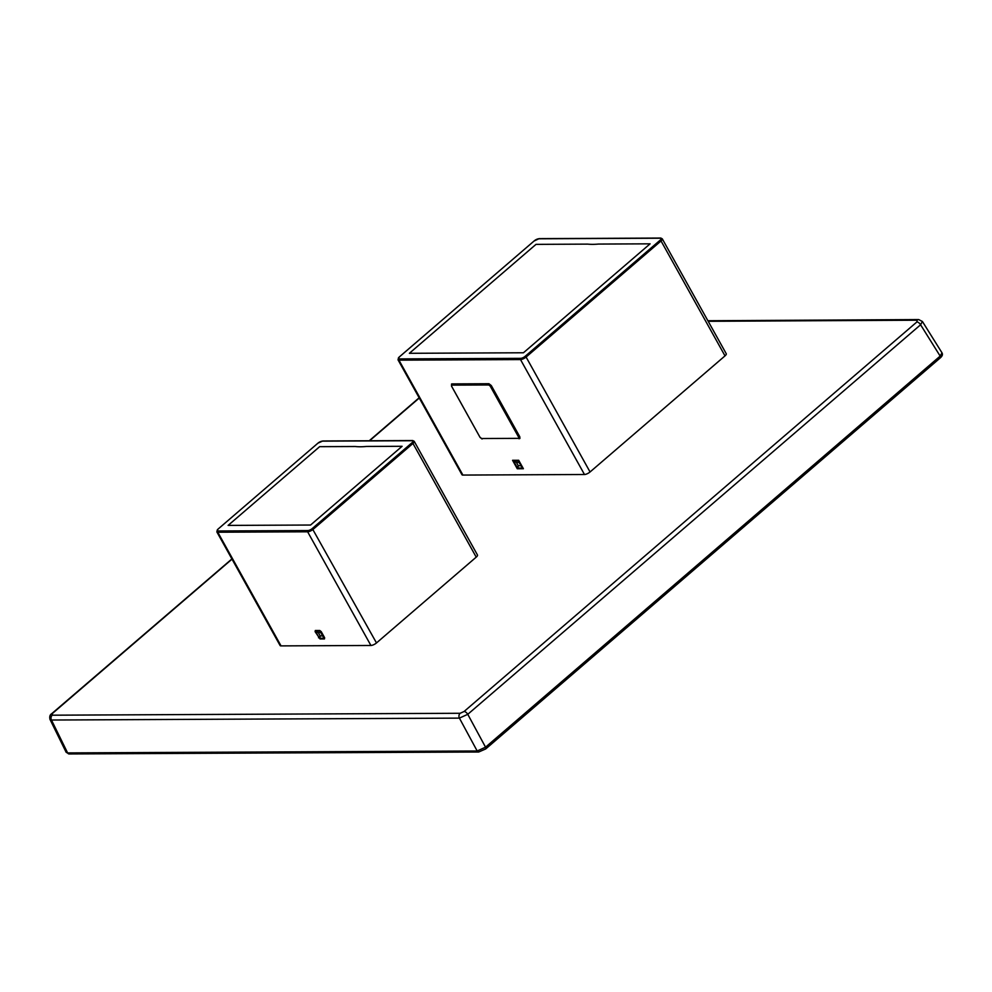 <?xml version="1.0" encoding="UTF-8"?>
<svg xmlns="http://www.w3.org/2000/svg" width="992" height="992" viewBox="0 0 992 992"><rect width="100%" height="100%" fill="white"/><g stroke="black" fill="none" stroke-linecap="round" stroke-linejoin="round"><path stroke-width="1.49" d="M488.783 384.958A0.893 0.719 -90.3 0 1 488.957 383.73L491.288 385.553L490.184 386.049L488.783 384.958L451.769 385.132L451.583 386.235L451.521 384.053M451.509 384.04L451.93 383.904A0.893 0.719 89.7 0 0 451.769 385.132M481.666 438.526L482.472 438.762A0.893 0.719 -90.3 0 1 481.48 438.526L518.506 438.352A0.893 0.719 89.7 0 0 519.486 438.588L519.089 438.737M490.184 386.049L518.68 437.249L519.783 436.753L519.907 438.452M590.054 471.969L725.003 355.88A4.439 1.488 -29.1 0 0 726.243 353.722L662.272 238.812L660.734 238.055A0.893 0.719 89.7 0 0 660.337 238.216L538.768 238.787A3.559 1.19 -29.1 0 0 534.304 240.82L399.354 356.909A3.559 1.19 -29.1 0 0 399.119 358.918A0.893 0.719 89.7 0 0 398.945 360.158L462.904 475.069L584.474 474.498A4.439 1.488 -29.1 0 0 590.054 471.969L526.095 357.046L661.032 240.957L725.003 355.88M399.354 356.909L398.003 359.786L461.962 474.709A4.439 1.488 -29.1 0 0 462.904 475.069M518.68 460.276L512.566 460.3L517.266 468.757L523.392 468.732L518.68 460.276L523.392 468.732L518.841 462.309L516.386 462.322L518.283 465.719L520.738 465.707L522.4 467.344M522.362 468.038L517.923 468.063L518.283 465.719L517.179 467.48L513.769 461.354L516.386 462.322L513.868 460.759L518.295 460.747L518.841 462.309L519.027 461.305M517.179 467.48L517.266 468.757L517.923 468.063M513.769 461.354L512.566 460.3M598.387 244.069L650.095 243.834L523.454 352.768L409.374 353.301L536.002 244.367L587.71 244.119A89.292 30.02 -29.1 0 0 598.387 244.069M217.93 529.207L216.826 531.861L280.104 645.532A4.439 1.488 -29.1 0 0 281.046 645.891L370.909 645.47A4.439 1.488 -29.1 0 0 376.489 642.94L476.222 557.132A4.439 1.488 -29.1 0 0 477.462 554.987L414.197 441.304L412.66 440.56A0.893 0.719 89.7 0 0 412.25 440.721L322.4 441.142A3.559 1.19 -29.1 0 0 317.936 443.164L218.19 528.972A3.559 1.19 -29.1 0 0 217.955 530.98L307.818 530.559A3.559 1.19 -29.1 0 0 312.282 528.538L412.015 442.73A3.559 1.19 -29.1 0 0 412.25 440.721M315.307 630.503A1.327 1.066 -90.3 0 0 315.766 630.962L318.283 632.524L320.751 632.512L322.636 635.909L320.18 635.922L318.283 632.524L315.109 631.668L315.307 630.503L319.734 630.478A1.327 1.066 89.7 0 0 320.193 630.949L320.751 632.512L321.234 631.644L319.734 630.478M324.297 637.546L322.636 635.909L324.26 638.24A1.327 1.066 89.7 0 0 324.446 638.935L324.644 637.769L320.949 631.544L324.359 637.658M318.519 637.794L320.18 635.922L319.833 638.265A1.327 1.066 -90.3 0 0 320.019 638.96L315.109 631.668M366.494 446.45L402.095 446.288L310.57 525.028L228.11 525.413L319.647 446.673L355.235 446.512A89.292 30.02 -29.1 0 0 366.494 446.45M916.893 321.954A3.559 1.736 49.1 0 1 920.588 324.768L467.765 714.314A3.559 1.748 -130.5 0 0 464.082 711.5L916.893 321.954L917.092 320.205A3.559 2.864 -90.5 0 1 918.704 319.573L707.879 320.738M917.092 320.205L708.189 321.296M231.905 558.93L51.758 713.657A3.559 1.748 49.4 0 1 52.452 713.434L52.241 715.195L460.176 713.273L464.082 711.5M419.269 398.015L369.607 440.758M232.016 559.141L52.452 713.434M485.274 749.084A2.22 1.091 -130.7 0 0 485.708 748.948A2.22 1.091 -130.7 0 0 485.547 747.187L467.765 714.314L459.408 718.121L51.46 720.031A3.559 2.852 -90.1 0 1 52.241 715.195M939.895 357.988A2.22 1.091 -130.7 0 0 940.329 357.839A2.22 1.091 -130.7 0 0 940.168 356.091L485.547 747.187L477.177 750.994L67.617 752.916A2.22 1.786 89.7 0 0 69.13 753.945L478.69 752.01A2.22 1.786 -90.3 0 1 477.177 750.994L459.408 718.121A3.559 2.864 -90.5 0 1 460.176 713.273M478.69 752.01L485.708 748.948L940.329 357.839C942.35 356.078 942.908 354.404 941.991 352.83L940.168 356.091L920.588 324.768L922.399 321.482L918.704 319.573M67.617 752.916L66.166 752.308L49.997 719.411L51.46 720.031L67.617 752.916M451.93 383.904L488.957 383.73M451.447 385.938L480.078 437.435L451.583 386.235M519.783 436.753L491.288 385.553M479.93 437.162L482.075 438.91M518.506 438.352L518.68 437.249M480.078 437.435L481.48 438.526M398.003 359.786A4.439 1.488 -29.1 0 0 398.945 360.158L520.515 359.588A4.439 1.488 -29.1 0 0 526.095 357.046L525.152 356.314L660.102 240.225A3.559 1.19 -29.1 0 0 660.337 238.216M660.102 240.225L661.032 240.957A4.439 1.488 -29.1 0 0 662.272 238.812M399.119 358.918L520.701 358.348A0.893 0.719 -90.3 0 0 520.515 359.588L584.474 474.498M520.701 358.348A3.559 1.19 -29.1 0 0 525.152 356.314M534.304 240.82L399.094 357.145M538.768 238.787A0.893 0.719 -90.3 0 1 539.164 238.638L534.043 241.044M661.329 238.44A0.893 0.719 89.7 0 0 660.734 238.055L539.164 238.638A0.893 0.719 -90.3 0 1 539.574 238.787M519.039 461.33L522.449 467.455M307.818 530.559A0.893 0.719 89.7 0 0 307.632 531.799A4.439 1.488 -29.1 0 0 313.212 529.257L412.957 443.449L476.222 557.132M312.282 528.538L376.489 642.94M216.826 531.861A4.439 1.488 -29.1 0 0 217.781 532.22L307.632 531.799L370.909 645.47M412.015 442.73L412.957 443.449A4.439 1.488 -29.1 0 0 414.197 441.304M217.955 530.98A0.893 0.719 89.7 0 0 217.781 532.22L281.046 645.891M317.676 443.387L218.19 528.972M323.206 441.13A0.893 0.719 89.7 0 0 322.797 440.981L317.936 443.164M413.242 440.944A0.893 0.719 89.7 0 0 412.66 440.56L322.797 440.981A0.893 0.719 89.7 0 0 322.4 441.142M315.766 630.962L320.193 630.949M319.077 637.682L315.667 631.557M324.26 638.24L319.833 638.265M324.446 638.935L320.019 638.96M321.234 631.644L324.644 637.769M369.235 440.758L419.145 397.792M51.758 713.657C49.947 714.711 49.364 716.621 49.997 719.411M69.13 753.945L66.166 752.296M941.991 352.817L922.399 321.47"/></g></svg>
